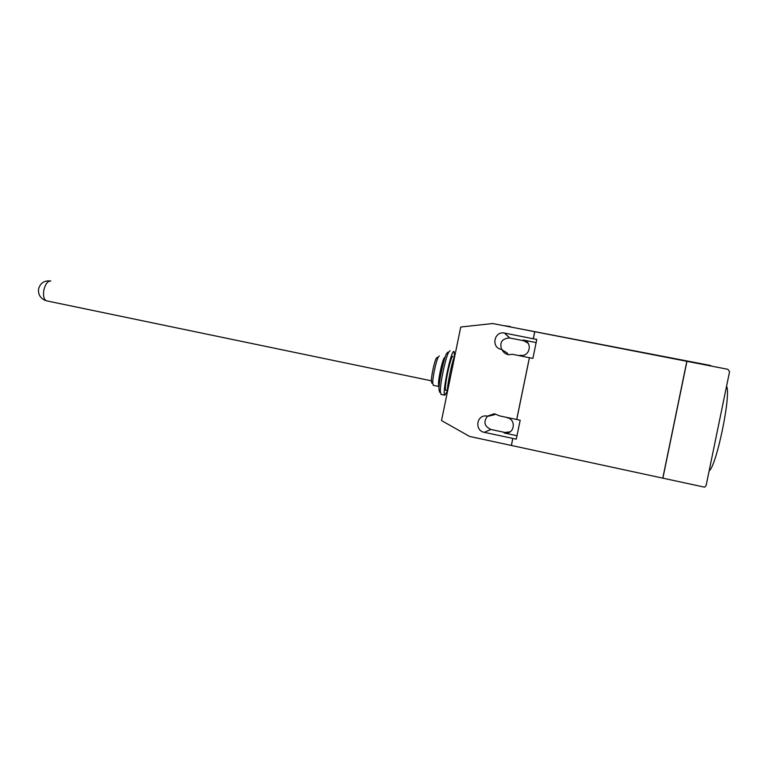 <?xml version="1.0" encoding="UTF-8"?>
<svg xmlns="http://www.w3.org/2000/svg" width="768" height="768" viewBox="0 0 768 768"><rect width="100%" height="100%" fill="white"/><g stroke="black" fill="none" stroke-linecap="round" stroke-linejoin="round"><path stroke-width="1.15" d="M447.197 392.966C447.043 385.373 451.949 361.488 455.098 354.509M431.866 383.165L431.376 381.379C431.155 376.579 434.304 361.718 436.272 358.339L437.155 357.408M433.334 385.325L432.73 383.309C432.49 377.846 436.09 360.874 438.307 357.034L439.296 355.987M433.162 385.286L438.864 386.477L438.47 384.547C438.259 379.123 441.898 361.978 444.058 358.166L445.008 357.139M439.651 392.256L438.97 389.578C438.701 382.205 443.683 358.704 446.602 353.51L447.898 352.128M441.13 394.416L440.342 391.526C440.064 383.51 445.507 357.83 448.666 352.195L450.048 350.698M447.245 391.363L444.826 395.194C441.725 394.483 451.248 349.056 453.984 351.485L454.531 355.949M446.045 390.403L445.862 390.365C443.462 389.789 450.835 354.566 452.986 356.333M726.547 386.304C731.462 393.686 716.534 466.205 709.142 470.842M729.562 371.674L706.09 485.664L704.592 487.171L469.574 436.435L441.523 420.586L460.742 327.024L492.768 323.53L727.901 369.302L729.562 371.674M717.763 367.334L710.592 365.933M510.307 326.947L710.678 365.52M510.394 326.544L503.299 325.565M510.144 431.789L504.96 432.48L490.944 429.475C484.33 426.346 483.197 421.882 487.555 416.102L494.275 413.75L499.862 415.949L520.186 420.221L516.288 439.171L512.842 438.432L511.402 445.44M508.109 354.614L507.312 353.088L501.283 349.325C490.829 347.645 494.102 330.845 504.451 333.062L536.784 339.456L532.886 358.416L512.525 354.317L508.666 354.71C505.469 354.163 503.242 352.416 501.984 349.459M501.59 349.382C499.44 342.269 502.109 338.467 509.587 337.968L523.814 340.771L528.067 343.181M529.43 357.725L516.739 419.482M662.765 478.253L686.813 361.373M534.768 331.766L533.328 338.774M518.909 355.594L520.531 355.315C530.17 357.053 532.877 341.539 523.2 340.042L523.814 340.771M494.659 414.653L488.256 416.246M504.96 432.48L504.106 432.97L506.035 433.133C514.915 433.238 516 419.213 507.226 417.773L506.458 417.35M512.842 438.432L484.224 432.326C474.71 430.704 476.246 415.43 485.875 415.92L487.555 416.102M504.106 432.97L516.998 435.734M536.141 342.586L523.2 340.042M516.682 419.51L529.392 357.686M686.947 361.334L662.861 478.339M533.29 338.717L534.73 331.699M511.344 445.488L512.784 438.47M46.915 300.912L46.445 300.816C43.814 299.443 42.95 295.814 43.872 289.958C45.427 283.93 47.741 280.944 50.813 280.992M509.741 337.997L504.614 333.091M490.944 429.475L484.224 432.326M50.582 280.954C44.362 280.358 40.368 282.989 38.582 288.854C37.997 294.864 40.627 298.848 46.445 300.816L431.376 380.813M431.376 381.379L432.73 383.309M436.272 358.339L438.307 357.034M438.47 384.547L439.181 385.546M444.058 358.166L444.998 357.552M438.97 389.578L440.342 391.526M446.602 353.51L448.666 352.195M444.826 395.194L440.89 394.368M447.293 390.662L445.862 390.365M509.587 337.968L504.451 333.062M506.87 432.653L506.035 433.133"/></g></svg>
